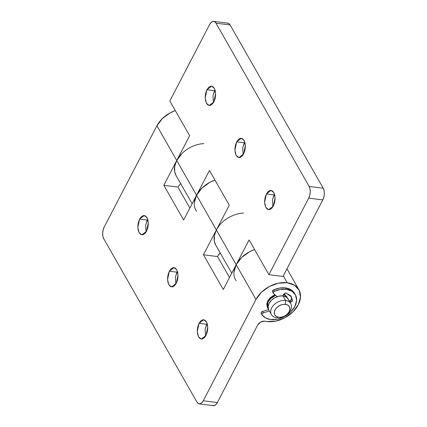 <?xml version="1.0" encoding="UTF-8"?>
<svg xmlns="http://www.w3.org/2000/svg" width="427" height="427" viewBox="0 0 427 427"><rect width="100%" height="100%" fill="white"/><g stroke="black" fill="none" stroke-linecap="round" stroke-linejoin="round"><path stroke-width="0.64" d="M147.224 220.065L139.597 219.099L144.289 215.507L147.08 217.797L148.292 222.937L146.53 231.258L147.769 227.906L148.292 224.143L148.02 220.535L146.989 217.631L145.367 215.881L143.387 215.544L141.364 216.676L139.597 219.099L138.359 222.451L137.836 226.214L138.108 229.822L139.138 232.726L140.761 234.476L142.735 234.813L144.764 233.681L146.53 231.258L141.839 234.845L139.047 232.56L137.836 227.415L139.597 219.099L147.224 220.065L147.689 219.254L145.682 224.917L146.066 232.069L145.682 224.917L147.224 220.065M176.949 272.175L169.322 271.209L174.013 267.617L176.805 269.901L178.016 275.047L176.255 283.363L177.493 280.016L178.016 276.248L177.744 272.639L176.714 269.741L175.091 267.985L173.111 267.649L171.088 268.78L169.322 271.209L168.078 274.556L167.555 278.324L167.832 281.932L168.857 284.83L170.485 286.581L172.46 286.923L174.488 285.791L176.255 283.363L171.563 286.955L168.766 284.665L167.56 279.525L169.322 271.209L176.949 272.175L177.413 271.364L175.406 277.027L175.791 284.174L175.406 277.027L176.949 272.175M206.673 324.28L199.041 323.314L203.738 319.727L206.529 322.011L207.741 327.151L205.979 335.473L207.218 332.121L207.741 328.358L207.469 324.75L206.438 321.846L204.811 320.095L202.836 319.759L200.807 320.89L199.041 323.314L197.802 326.666L197.279 330.429L197.557 334.037L198.582 336.94L200.21 338.691L202.184 339.027L204.213 337.896L205.979 335.473L201.282 339.065L198.491 336.775L197.279 331.635L199.041 323.314L206.673 324.28L207.138 323.469L205.131 329.137L205.515 336.284L205.131 329.137L206.673 324.28M283.304 275.847L287.227 282.727A25.06 17.438 -29.7 0 1 298.943 289.8A25.06 17.438 -29.7 0 1 293.066 311.753A25.06 17.438 -29.7 0 1 267.024 321.536A25.06 17.438 -29.7 0 1 265.146 321.211L267.024 321.536L275.879 321.083L284.926 317.747L292.783 312.03L298.259 304.809L300.512 297.181L299.21 290.307L294.545 285.231L287.227 282.727L283.304 275.847M286.944 296.877L284.868 294.619L283.79 294.064L286.8 296.616M257.791 324.856C259.44 322.294 261.756 321.056 264.729 321.141L260.753 321.985L257.791 324.856L217.332 402.57L257.791 324.856M218.16 255.378L220.268 253.035A5.567 3.875 -29.7 0 0 218.16 255.378L217.546 256.558L229.507 277.529L217.546 256.558L218.16 255.378M180.632 183.551L177.915 187.079L163.824 185.291L183.642 220.033L196.548 195.24L216.366 229.977L203.46 254.77L223.273 289.506L236.179 264.713L255.997 299.455L203.247 400.782L201.731 402.864L199.996 403.83L198.299 403.542L196.906 402.042L103.772 238.768L102.891 236.28L102.656 233.19L103.104 229.961L104.167 227.089L156.917 125.762L176.735 160.499L163.824 185.291L177.915 187.079L189.876 208.05L177.915 187.079L180.637 183.557M212.39 405.33L214.082 405.618L215.816 404.647L217.332 402.57L203.247 400.782L255.997 299.455A25.06 17.438 -29.7 0 1 287.227 282.727L278.372 283.181L269.325 286.517L261.468 292.233L255.997 299.455L236.179 264.713L223.273 289.506L203.46 254.77L217.546 256.558L203.46 254.77L216.366 229.977A25.06 17.438 -29.7 0 1 243.513 213.089A25.06 17.438 150.3 0 0 216.366 229.977A25.06 17.438 150.3 0 0 216.078 245.648M177.616 279.493L178.011 276.349L177.616 279.488M207.341 331.603L207.735 328.459L207.341 331.598M148.286 224.25L147.891 227.377L148.292 224.239M213.351 405.65A8.353 4.403 -82.8 0 0 217.332 402.57L203.247 400.782A8.353 4.403 97.2 0 1 199.26 403.862A8.353 4.403 97.2 0 1 196.906 402.042L103.772 238.768A8.353 4.403 97.2 0 1 104.167 227.089L156.917 125.762L162.393 118.541L170.25 112.824L175.316 110.598A25.06 17.438 150.3 0 0 156.917 125.762L176.735 160.499A25.06 17.438 -29.7 0 1 203.882 143.616M214.952 180.077A25.06 17.438 150.3 0 0 196.548 195.24L236.179 264.713L216.366 229.977L214.343 235.725L214.311 241.207L215.784 245.167M267.718 308.075L267.451 307.653L267.964 300.523L274.849 294.619L270.168 297.731L267.734 300.944L266.731 304.334L267.724 308.08M236.12 280.731A25.06 17.438 -29.7 0 1 236.179 264.713L241.655 257.492L249.512 251.781L254.577 249.549A25.06 17.438 150.3 0 0 236.179 264.713L249.085 239.921L268.903 274.662L308.742 198.123L309.805 195.251L310.253 192.022L310.018 188.931L309.137 186.444L216.003 23.175L214.61 21.67L212.918 21.382L211.184 22.353L209.668 24.43L169.823 100.969L189.641 135.706L163.824 185.291L183.642 220.033L196.548 195.24L202.024 188.019L209.881 182.302L214.946 180.071M182.206 153.277L176.735 160.499A25.06 17.438 150.3 0 0 176.447 176.17M214.567 90.711L206.935 89.739L211.627 86.153L214.423 88.437L215.63 93.582L213.868 101.898L212.102 104.327L210.079 105.453L208.098 105.117L206.476 103.366L205.446 100.468L205.173 96.86L205.697 93.091L206.935 89.739L208.702 87.316L210.73 86.185L212.705 86.521L214.333 88.277L215.357 91.175L215.63 94.783L215.112 98.552L213.868 101.898L209.177 105.49L206.385 103.201L205.173 98.061L206.935 89.739L214.567 90.711L215.032 89.9L213.02 95.563L213.404 102.71L213.02 95.563L214.567 90.711M244.287 142.815L236.659 141.849L241.351 138.263L244.143 140.547L245.354 145.687L243.593 154.008L241.826 156.431L239.798 157.563L237.823 157.227L236.2 155.476L235.17 152.572L234.898 148.964L235.421 145.201L236.659 141.849L238.426 139.426L240.449 138.295L242.429 138.631L244.052 140.382L245.082 143.285L245.354 146.893L244.831 150.656L243.593 154.008L238.901 157.595L236.11 155.311L234.898 150.171L236.659 141.849L244.287 142.815L244.751 142.004L242.744 147.673L243.128 154.82L242.744 147.673L244.287 142.815M274.011 194.925L266.384 193.959L271.076 190.367L273.867 192.657L275.079 197.797L273.317 206.118L271.551 208.541L269.522 209.673L267.548 209.337L265.92 207.581L264.895 204.682L264.617 201.074L265.14 197.306L266.384 193.959L268.151 191.531L270.174 190.405L272.154 190.741L273.776 192.492L274.807 195.39L275.079 198.998L274.556 202.766L273.317 206.118L268.626 209.705L265.829 207.421L264.623 202.275L266.384 193.959L274.011 194.925L274.476 194.114L272.469 199.777L272.853 206.93L272.469 199.777L274.011 194.925M196.489 211.253A25.06 17.438 -29.7 0 1 196.548 195.24L176.735 160.499L196.548 195.24L209.454 170.442L229.272 205.184L216.366 229.977L229.272 205.184L209.454 170.442L196.548 195.24L194.29 202.868M227.004 23.17L228.701 23.458L230.094 24.958L323.228 188.232L324.109 190.72L324.344 193.81L323.896 197.039L322.833 199.911L282.989 276.445L268.903 274.662L308.742 198.123L322.833 199.911L282.989 276.445L268.903 274.662L249.085 239.921L236.179 264.713L233.921 272.346M244.954 150.128L245.354 147L244.954 150.139M275.073 199.099L274.678 202.243L275.073 199.11M215.63 94.885L215.229 98.029L215.63 94.895M176.154 175.694L174.68 171.729L174.712 166.247L176.735 160.499L189.641 135.706L169.823 100.969L209.668 24.43A8.353 4.403 97.2 0 1 213.649 21.35A8.353 4.403 97.2 0 1 216.003 23.175L309.137 186.444L323.228 188.232L230.094 24.958L216.003 23.175L230.094 24.958A8.353 4.403 -82.8 0 0 227.74 23.138M322.833 199.911A8.353 4.403 -82.8 0 0 323.228 188.232L309.137 186.444A8.353 4.403 97.2 0 1 308.742 198.123L322.833 199.911M283.758 294.123L285.839 293.007L284.649 293.258L282.823 295.922L283.758 294.123M294.683 293.579A19.493 13.563 150.3 0 0 285.476 287.91L286.271 289.298A19.493 13.563 -29.7 0 1 295.473 294.972A19.493 13.563 -29.7 0 1 290.718 311.966A19.493 13.563 -29.7 0 1 270.558 319.481A19.493 13.563 -29.7 0 1 262.087 314.971A1.671 1.164 -29.7 0 1 262.029 314.88A1.671 1.164 -29.7 0 1 263.363 312.858L269.341 310.968L263.363 312.858L262.573 311.464L263.363 312.858L262.13 313.797L262.087 314.971L265.621 317.971L270.558 319.481L277.443 319.129L284.478 316.535L290.59 312.089L294.849 306.474L296.605 300.539L295.591 295.19L291.961 291.246L286.271 289.298L285.476 287.91A19.493 13.563 150.3 0 0 273.648 289.842L274.444 291.235A19.493 13.563 -29.7 0 1 286.271 289.298L280.47 289.447L274.444 291.235L273.648 289.842A1.671 1.164 150.3 0 0 272.527 291.774M273.493 293.392A1.671 1.164 -29.7 0 1 273.317 293.162A1.671 1.164 -29.7 0 1 274.444 291.235L273.328 292.276L273.493 293.392L277.134 296.69L273.493 293.392M291.171 300.181L289.271 300.944L289.954 300.821L290.75 302.209L290.061 302.332L291.967 301.574L292.463 300.501L290.75 302.209L289.954 300.821L291.668 299.113L292.463 300.501L290.648 295.778L286.01 293.039L291.476 296.941L292.463 300.501L291.668 299.113L291.038 296.263M261.292 313.583L261.335 312.409L262.573 311.464L268.578 309.57L262.573 311.464A1.671 1.164 150.3 0 0 261.233 313.493A1.671 1.164 150.3 0 0 261.292 313.583L261.975 314.779M272.704 292.004L272.538 290.888L273.648 289.842L279.68 288.054L285.476 287.91L291.171 289.853L294.795 293.803M288.001 313.53A11.139 7.75 150.3 0 0 285.578 300.459L285.449 304.35A8.353 5.813 -29.7 0 1 287.264 314.155A8.353 5.813 -29.7 0 1 284.168 316.279A8.353 5.813 -29.7 0 1 278.714 317.282L281.665 317.133L284.681 316.023L287.302 314.117L289.122 311.71L289.874 309.164L289.442 306.874L287.889 305.182L285.449 304.35L282.498 304.499L279.482 305.615L276.861 307.515L275.036 309.922L274.283 312.468L274.721 314.758L276.274 316.45L278.714 317.282L276.6 317.704L278.714 317.282A8.353 5.813 -29.7 0 1 275.036 309.922A8.353 5.813 -29.7 0 1 285.449 304.35L285.578 300.459A11.139 7.75 150.3 0 0 271.7 307.888A11.139 7.75 150.3 0 0 276.6 317.704A11.139 7.75 -29.7 0 1 270.98 313.626A11.139 7.75 -29.7 0 1 274.524 304.312A11.139 7.75 -29.7 0 1 285.578 300.459L283.005 295.938A11.139 7.75 150.3 0 0 271.946 299.797A11.139 7.75 150.3 0 0 268.402 309.105M267.51 307.547A11.139 7.75 -29.7 0 1 275.661 295.356L270.665 298.601L268.231 301.809L267.227 305.204L267.809 308.257M287.675 298.297L285.364 295.489L283.48 294.657M288.625 300.021A11.139 7.75 150.3 0 0 283.005 295.938L285.578 300.459A11.139 7.75 -29.7 0 1 291.198 304.536A11.139 7.75 -29.7 0 1 286.912 314.475M268.7 309.821L268.119 306.762L269.122 303.373L271.556 300.165L275.047 297.624L279.066 296.141L283.005 295.938L286.255 297.053L288.326 299.306M286.965 268.807L298.895 289.714M267.451 307.653L267.926 308.481M213.313 405.645L199.222 403.862M215.726 245.071L231.765 273.195M176.095 175.593L192.134 203.716M227.778 23.138L213.687 21.355M294.55 293.344L295.345 294.731M273.333 293.189L272.538 291.801M262.034 314.896L261.239 313.503M268.839 310.082L271.417 314.598M286.661 314.688L287.2 314.24M283.08 316.733L282.423 316.967M288.188 299.044L290.766 303.56"/></g></svg>
